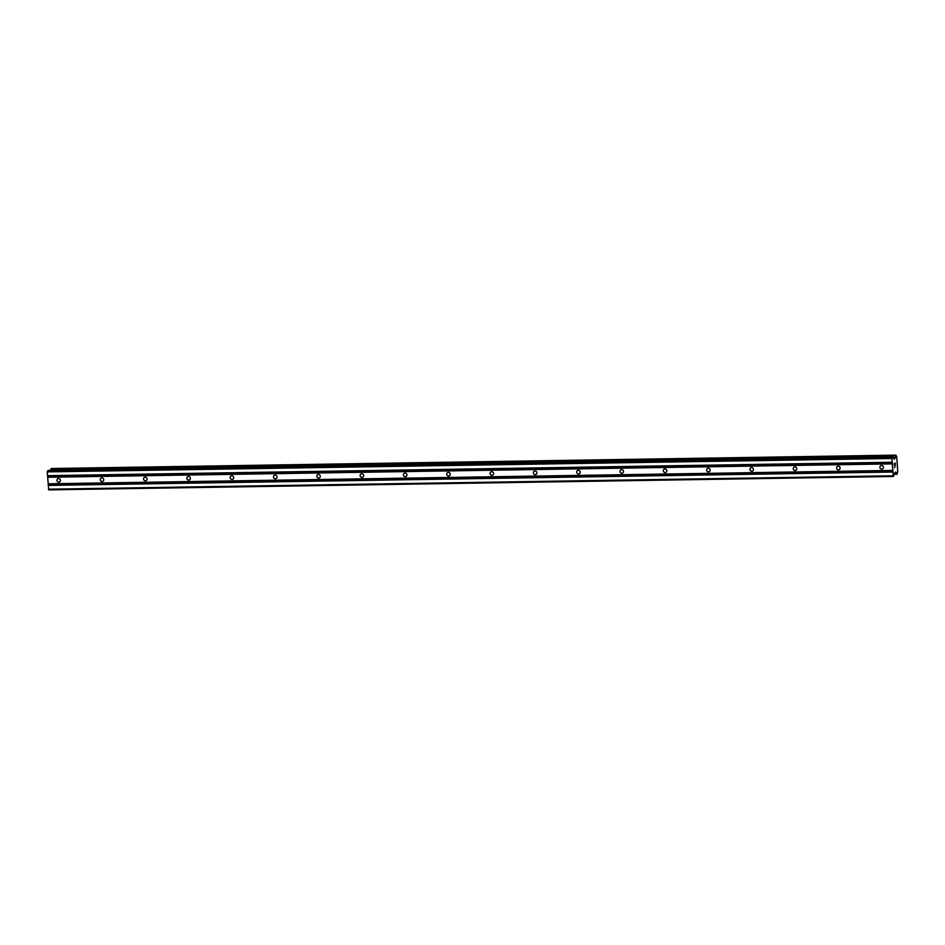 <?xml version="1.0" encoding="UTF-8"?>
<svg xmlns="http://www.w3.org/2000/svg" width="945" height="945" viewBox="0 0 945 945"><rect width="100%" height="100%" fill="white"/><g stroke="black" fill="none" stroke-linecap="round" stroke-linejoin="round"><path stroke-width="1.42" d="M58.543 478.56A1.843 1.736 58.6 0 1 59.629 481.95A1.843 1.736 58.6 0 1 56.995 480.851A1.843 1.736 58.6 0 1 58.543 478.56M101.859 477.875A1.843 1.736 58.6 0 1 102.946 481.253A1.843 1.736 58.6 0 1 100.312 480.166A1.843 1.736 58.6 0 1 101.859 477.875M145.176 477.178A1.843 1.736 58.6 0 1 146.262 480.568A1.843 1.736 58.6 0 1 143.628 479.481A1.843 1.736 58.6 0 1 145.176 477.178M188.492 476.493A1.843 1.736 58.6 0 1 189.567 479.883A1.843 1.736 58.6 0 1 186.933 478.796A1.843 1.736 58.6 0 1 188.492 476.493M231.797 475.808A1.843 1.736 58.6 0 1 232.883 479.198A1.843 1.736 58.6 0 1 230.249 478.099A1.843 1.736 58.6 0 1 231.797 475.808M275.113 475.122A1.843 1.736 58.6 0 1 276.2 478.513A1.843 1.736 58.6 0 1 273.566 477.414A1.843 1.736 58.6 0 1 275.113 475.122M318.43 474.437A1.843 1.736 58.6 0 1 319.516 477.816A1.843 1.736 58.6 0 1 316.882 476.729A1.843 1.736 58.6 0 1 318.43 474.437M361.746 473.74A1.843 1.736 58.6 0 1 362.833 477.13A1.843 1.736 58.6 0 1 360.199 476.044A1.843 1.736 58.6 0 1 361.746 473.74M405.062 473.055A1.843 1.736 58.6 0 1 406.149 476.445A1.843 1.736 58.6 0 1 403.515 475.359A1.843 1.736 58.6 0 1 405.062 473.055M448.379 472.37A1.843 1.736 58.6 0 1 449.454 475.76A1.843 1.736 58.6 0 1 446.82 474.662A1.843 1.736 58.6 0 1 448.379 472.37M491.683 471.685A1.843 1.736 58.6 0 1 492.77 475.075A1.843 1.736 58.6 0 1 490.136 473.977A1.843 1.736 58.6 0 1 491.683 471.685M535 471A1.843 1.736 58.6 0 1 536.087 474.378A1.843 1.736 58.6 0 1 533.452 473.291A1.843 1.736 58.6 0 1 535 471M578.316 470.303A1.843 1.736 58.6 0 1 579.403 473.693A1.843 1.736 58.6 0 1 576.769 472.606A1.843 1.736 58.6 0 1 578.316 470.303M621.633 469.618A1.843 1.736 58.6 0 1 622.72 473.008A1.843 1.736 58.6 0 1 620.085 471.921A1.843 1.736 58.6 0 1 621.633 469.618M664.949 468.933A1.843 1.736 58.6 0 1 666.024 472.323A1.843 1.736 58.6 0 1 663.39 471.224A1.843 1.736 58.6 0 1 664.949 468.933M708.254 468.247A1.843 1.736 58.6 0 1 709.341 471.638A1.843 1.736 58.6 0 1 706.706 470.539A1.843 1.736 58.6 0 1 708.254 468.247M751.57 467.562A1.843 1.736 58.6 0 1 752.657 470.941A1.843 1.736 58.6 0 1 750.023 469.854A1.843 1.736 58.6 0 1 751.57 467.562M794.887 466.877A1.843 1.736 58.6 0 1 795.973 470.256A1.843 1.736 58.6 0 1 793.339 469.169A1.843 1.736 58.6 0 1 794.887 466.877M838.203 466.18A1.843 1.736 58.6 0 1 839.29 469.57A1.843 1.736 58.6 0 1 836.656 468.484A1.843 1.736 58.6 0 1 838.203 466.18M881.52 465.495A1.843 1.736 58.6 0 1 882.606 468.885A1.843 1.736 58.6 0 1 879.972 467.787A1.843 1.736 58.6 0 1 881.52 465.495M48.36 470.386L47.25 471.898L48.738 489.876L893.368 476.481L891.879 458.49L892.954 456.967L894.076 459.223L894.844 458.774L895.966 455.124L896.746 456.825L897.75 471.614L896.911 474.307L895.777 472.039L895.021 472.5L893.368 476.481M892.954 456.967L48.325 470.374L892.919 456.978M50.806 470.338L50.912 469.086L895.541 455.679M51.349 468.519L895.954 455.124L51.349 468.519M895.116 463.263L895.222 464.893M894.738 463.499L894.797 464.385L894.738 463.499M894.738 464.42L894.667 463.534M894.301 463.759L894.419 465.389L894.301 463.759M894.348 465.436L894.23 463.593L895.163 463.015L895.293 464.857L895.151 463.026M894.502 467.692L895.198 466.428M896.84 474.248L894.608 474.284L896.84 474.248M895.553 455.478L50.924 468.885L895.565 455.466M47.675 476.953L892.304 463.546M47.616 477.272L892.245 463.877M47.604 475.89L892.234 462.483M47.51 475.654L892.139 462.259M47.25 471.898L891.879 458.49M47.439 470.905L892.068 457.498M893.356 457.723L895.116 457.699M893.273 457.534L895.187 457.51M894.88 472.831L896.191 472.807L894.88 472.831M894.903 472.736L896.143 472.713M48.431 489.191L893.06 475.796M48.171 485.423L892.801 472.027M48.23 485.092L892.86 471.697M48.16 484.041L892.789 470.634M48.065 483.805L892.694 470.409M893.816 458.786L894.844 458.774M893.698 458.514L894.962 458.49M50.995 468.732L895.624 455.325M894.643 474.106L896.793 474.071"/></g></svg>
